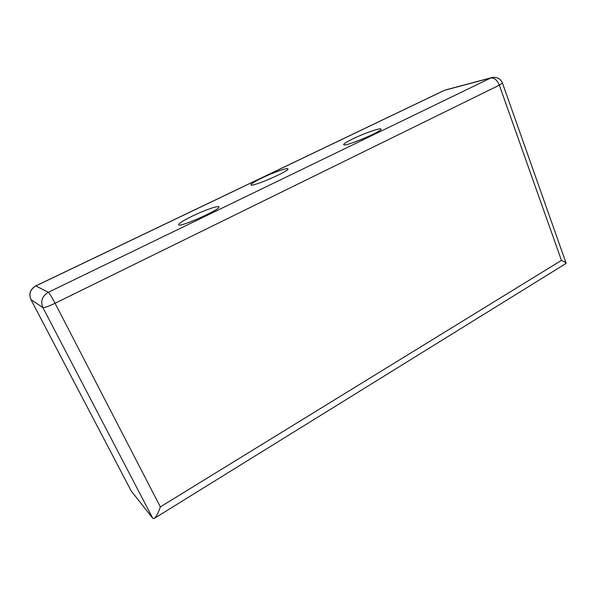 <?xml version="1.0" encoding="UTF-8"?>
<svg xmlns="http://www.w3.org/2000/svg" width="596" height="596" viewBox="0 0 596 596"><rect width="100%" height="100%" fill="white"/><g stroke="black" fill="none" stroke-linecap="round" stroke-linejoin="round"><path stroke-width="0.89" d="M561.447 260.385L160.354 506.898L55.078 303.267L499.344 85.168L502.48 83.105C500.409 78.523 496.848 76.69 491.797 77.607L490.717 78.009C494.263 77.636 497.138 80.02 499.344 85.168L561.447 260.385C564.278 261.659 565.85 262.65 566.17 263.365L154.2 518.453L152.785 518.326L131.187 490.933L30.97 299.639C28.675 293.843 30.307 289.269 35.857 285.924L35.753 285.909C30.225 289.231 28.615 293.791 30.918 299.579L42.875 307.566C44.409 307.834 48.485 306.404 55.078 303.267C51.792 297.046 49.528 293.388 48.291 292.301C42.152 296.048 40.349 301.129 42.875 307.566L152.785 518.326M30.918 299.579L131.187 490.933M160.354 506.898C158.186 513.156 156.137 517.008 154.2 518.453M262.143 177.913C273.281 172.52 287.712 167.439 287.928 168.884C290.058 170.851 250.99 187.718 250.998 184.834C251.087 183.784 254.805 181.475 262.143 177.913M352.996 138.786C364.283 133.288 380.851 127.499 381 129.071C383.012 131.098 343.505 147.57 343.661 144.657C343.676 143.77 346.783 141.811 352.996 138.786M192.486 216.028C204.391 210.246 218.516 205.3 218.859 206.872C221.407 209.144 178.86 228.074 178.666 224.737C178.837 223.358 183.441 220.453 192.486 216.028M444.467 90.324L490.717 78.009L48.291 292.301L35.857 285.924L444.467 90.324M445.48 89.951L491.797 77.607M443.99 90.503L35.753 285.909M502.48 83.105L566.17 263.365"/></g></svg>
